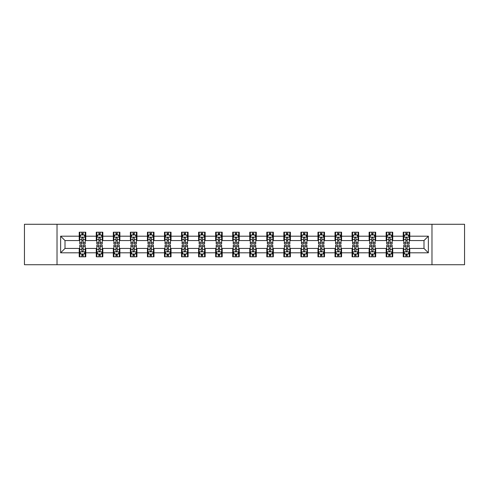 <?xml version="1.0" encoding="UTF-8"?>
<svg xmlns="http://www.w3.org/2000/svg" width="489" height="489" viewBox="0 0 489 489"><rect width="100%" height="100%" fill="white"/><g stroke="black" fill="none" stroke-linecap="round" stroke-linejoin="round"><path stroke-width="0.73" d="M431.976 264.72L464.55 264.72L464.55 224.28L431.976 224.28L431.976 264.72L57.024 264.72L57.024 224.28L24.45 224.28L24.45 264.72L57.024 264.72M431.976 224.28L57.024 224.28M409.782 236.193L409.782 232.202L403.223 232.202L403.223 236.193L392.728 236.193L392.728 232.202L386.169 232.202L386.169 236.193L375.68 236.193L375.68 232.202L369.116 232.202L369.116 236.193L358.626 236.193L358.626 232.202L352.068 232.202L352.068 236.193L341.573 236.193L341.573 232.202L335.014 232.202L335.014 236.193L324.519 236.193L324.519 232.202L317.96 232.202L317.96 236.193L307.465 236.193L307.465 232.202L300.906 232.202L300.906 236.193L290.411 236.193L290.411 232.202L283.852 232.202L283.852 236.193L273.357 236.193L273.357 232.202L266.798 232.202L266.798 236.193L256.303 236.193L256.303 232.202L249.745 232.202L249.745 236.193L239.255 236.193L239.255 232.202L232.697 232.202L232.697 236.193L222.202 236.193L222.202 232.202L215.643 232.202L215.643 236.193L205.148 236.193L205.148 232.202L198.589 232.202L198.589 236.193L188.094 236.193L188.094 232.202L181.535 232.202L181.535 236.193L171.04 236.193L171.04 232.202L164.481 232.202L164.481 236.193L153.986 236.193L153.986 232.202L147.427 232.202L147.427 236.193L136.932 236.193L136.932 232.202L130.374 232.202L130.374 236.193L119.884 236.193L119.884 232.202L113.32 232.202L113.32 236.193L102.831 236.193L102.831 232.202L96.272 232.202L96.272 236.193L85.777 236.193L85.777 232.202L79.218 232.202L79.218 236.193L60.636 236.193L60.636 252.807L65.006 248.436L79.218 248.436L79.218 256.798L85.777 256.798L85.777 248.436L96.272 248.436L96.272 256.798L102.831 256.798L102.831 248.436L113.32 248.436L113.32 256.798L119.884 256.798L119.884 248.436L130.374 248.436L130.374 256.798L136.932 256.798L136.932 248.436L147.427 248.436L147.427 256.798L153.986 256.798L153.986 248.436L164.481 248.436L164.481 256.798L171.04 256.798L171.04 248.436L181.535 248.436L181.535 256.798L188.094 256.798L188.094 248.436L198.589 248.436L198.589 256.798L205.148 256.798L205.148 248.436L215.643 248.436L215.643 256.798L222.202 256.798L222.202 248.436L232.697 248.436L232.697 256.798L239.255 256.798L239.255 248.436L249.745 248.436L249.745 256.798L256.303 256.798L256.303 248.436L266.798 248.436L266.798 256.798L273.357 256.798L273.357 248.436L283.852 248.436L283.852 256.798L290.411 256.798L290.411 248.436L300.906 248.436L300.906 256.798L307.465 256.798L307.465 248.436L317.96 248.436L317.96 256.798L324.519 256.798L324.519 248.436L335.014 248.436L335.014 256.798L341.573 256.798L341.573 248.436L352.068 248.436L352.068 256.798L358.626 256.798L358.626 248.436L369.116 248.436L369.116 256.798L375.68 256.798L375.68 248.436L386.169 248.436L386.169 256.798L392.728 256.798L392.728 248.436L403.223 248.436L403.223 256.798L409.782 256.798L409.782 248.436L423.994 248.436L423.994 240.564L409.782 240.564L409.782 236.193L428.364 236.193L428.364 252.807L409.782 252.807M403.223 252.807L392.728 252.807M386.169 252.807L375.68 252.807M369.116 252.807L358.626 252.807M352.068 252.807L341.573 252.807M335.014 252.807L324.519 252.807M317.96 252.807L307.465 252.807M300.906 252.807L290.411 252.807M283.852 252.807L273.357 252.807M266.798 252.807L256.303 252.807M249.745 252.807L239.255 252.807M232.697 252.807L222.202 252.807M215.643 252.807L205.148 252.807M198.589 252.807L188.094 252.807M181.535 252.807L171.04 252.807M164.481 252.807L153.986 252.807M147.427 252.807L136.932 252.807M130.374 252.807L119.884 252.807M113.32 252.807L102.831 252.807M96.272 252.807L85.777 252.807M79.218 252.807L60.636 252.807M403.223 236.193L403.223 240.564L392.728 240.564L392.728 236.193M386.169 236.193L386.169 240.564L375.68 240.564L375.68 236.193M369.116 236.193L369.116 240.564L358.626 240.564L358.626 236.193M352.068 236.193L352.068 240.564L341.573 240.564L341.573 236.193M335.014 236.193L335.014 240.564L324.519 240.564L324.519 236.193M317.96 236.193L317.96 240.564L307.465 240.564L307.465 236.193M300.906 236.193L300.906 240.564L290.411 240.564L290.411 236.193M283.852 236.193L283.852 240.564L273.357 240.564L273.357 236.193M266.798 236.193L266.798 240.564L256.303 240.564L256.303 236.193M249.745 236.193L249.745 240.564L239.255 240.564L239.255 236.193M232.697 236.193L232.697 240.564L222.202 240.564L222.202 236.193M215.643 236.193L215.643 240.564L205.148 240.564L205.148 236.193M198.589 236.193L198.589 240.564L188.094 240.564L188.094 236.193M181.535 236.193L181.535 240.564L171.04 240.564L171.04 236.193M164.481 236.193L164.481 240.564L153.986 240.564L153.986 236.193M147.427 236.193L147.427 240.564L136.932 240.564L136.932 236.193M130.374 236.193L130.374 240.564L119.884 240.564L119.884 236.193M113.32 236.193L113.32 240.564L102.831 240.564L102.831 236.193M96.272 236.193L96.272 240.564L85.777 240.564L85.777 236.193M79.218 236.193L79.218 240.564L65.006 240.564L60.636 236.193M65.006 240.564L65.006 248.436M428.364 252.807L423.994 248.436M423.994 240.564L428.364 236.193M79.218 234.934L79.762 234.934M81.84 234.934L83.154 234.934M85.227 234.934L85.777 234.934M79.218 240.454L79.762 240.454M81.84 240.454L83.154 240.454M85.227 240.454L85.777 240.454M79.218 248.546L79.762 248.546M81.84 248.546L83.154 248.546M85.227 248.546L85.777 248.546M79.218 254.066L79.762 254.066M81.84 254.066L83.154 254.066M85.227 254.066L85.777 254.066M96.272 248.546L96.816 248.546M98.894 248.546L100.202 248.546M102.28 248.546L102.831 248.546M96.272 254.066L96.816 254.066M98.894 254.066L100.202 254.066M102.28 254.066L102.831 254.066M96.272 234.934L96.816 234.934M98.894 234.934L100.202 234.934M102.28 234.934L102.831 234.934M96.272 240.454L96.816 240.454M98.894 240.454L100.202 240.454M102.28 240.454L102.831 240.454M113.32 248.546L113.87 248.546M115.948 248.546L117.256 248.546M119.334 248.546L119.884 248.546M113.32 254.066L113.87 254.066M115.948 254.066L117.256 254.066M119.334 254.066L119.884 254.066M113.32 234.934L113.87 234.934M115.948 234.934L117.256 234.934M119.334 234.934L119.884 234.934M113.32 240.454L113.87 240.454M115.948 240.454L117.256 240.454M119.334 240.454L119.884 240.454M130.374 248.546L130.924 248.546M133.002 248.546L134.31 248.546M136.388 248.546L136.932 248.546M130.374 254.066L130.924 254.066M133.002 254.066L134.31 254.066M136.388 254.066L136.932 254.066M130.374 234.934L130.924 234.934M133.002 234.934L134.31 234.934M136.388 234.934L136.932 234.934M130.374 240.454L130.924 240.454M133.002 240.454L134.31 240.454M136.388 240.454L136.932 240.454M147.427 248.546L147.978 248.546M150.05 248.546L151.364 248.546M153.442 248.546L153.986 248.546M147.427 254.066L147.978 254.066M150.05 254.066L151.364 254.066M153.442 254.066L153.986 254.066M147.427 234.934L147.978 234.934M150.05 234.934L151.364 234.934M153.442 234.934L153.986 234.934M147.427 240.454L147.978 240.454M150.05 240.454L151.364 240.454M153.442 240.454L153.986 240.454M164.481 248.546L165.031 248.546M167.104 248.546L168.418 248.546M170.496 248.546L171.04 248.546M164.481 254.066L165.031 254.066M167.104 254.066L168.418 254.066M170.496 254.066L171.04 254.066M164.481 234.934L165.031 234.934M167.104 234.934L168.418 234.934M170.496 234.934L171.04 234.934M164.481 240.454L165.031 240.454M167.104 240.454L168.418 240.454M170.496 240.454L171.04 240.454M181.535 248.546L182.079 248.546M184.157 248.546L185.472 248.546M187.55 248.546L188.094 248.546M181.535 254.066L182.079 254.066M184.157 254.066L185.472 254.066M187.55 254.066L188.094 254.066M181.535 234.934L182.079 234.934M184.157 234.934L185.472 234.934M187.55 234.934L188.094 234.934M181.535 240.454L182.079 240.454M184.157 240.454L185.472 240.454M187.55 240.454L188.094 240.454M198.589 248.546L199.133 248.546M201.211 248.546L202.525 248.546M204.598 248.546L205.148 248.546M198.589 254.066L199.133 254.066M201.211 254.066L202.525 254.066M204.598 254.066L205.148 254.066M198.589 234.934L199.133 234.934M201.211 234.934L202.525 234.934M204.598 234.934L205.148 234.934M198.589 240.454L199.133 240.454M201.211 240.454L202.525 240.454M204.598 240.454L205.148 240.454M215.643 248.546L216.187 248.546M218.265 248.546L219.579 248.546M221.651 248.546L222.202 248.546M215.643 254.066L216.187 254.066M218.265 254.066L219.579 254.066M221.651 254.066L222.202 254.066M215.643 234.934L216.187 234.934M218.265 234.934L219.579 234.934M221.651 234.934L222.202 234.934M215.643 240.454L216.187 240.454M218.265 240.454L219.579 240.454M221.651 240.454L222.202 240.454M232.697 248.546L233.241 248.546M235.319 248.546L236.627 248.546M238.705 248.546L239.255 248.546M232.697 254.066L233.241 254.066M235.319 254.066L236.627 254.066M238.705 254.066L239.255 254.066M232.697 234.934L233.241 234.934M235.319 234.934L236.627 234.934M238.705 234.934L239.255 234.934M232.697 240.454L233.241 240.454M235.319 240.454L236.627 240.454M238.705 240.454L239.255 240.454M249.745 248.546L250.295 248.546M252.373 248.546L253.681 248.546M255.759 248.546L256.303 248.546M249.745 254.066L250.295 254.066M252.373 254.066L253.681 254.066M255.759 254.066L256.303 254.066M249.745 234.934L250.295 234.934M252.373 234.934L253.681 234.934M255.759 234.934L256.303 234.934M249.745 240.454L250.295 240.454M252.373 240.454L253.681 240.454M255.759 240.454L256.303 240.454M266.798 248.546L267.349 248.546M269.421 248.546L270.735 248.546M272.813 248.546L273.357 248.546M266.798 254.066L267.349 254.066M269.421 254.066L270.735 254.066M272.813 254.066L273.357 254.066M266.798 234.934L267.349 234.934M269.421 234.934L270.735 234.934M272.813 234.934L273.357 234.934M266.798 240.454L267.349 240.454M269.421 240.454L270.735 240.454M272.813 240.454L273.357 240.454M283.852 248.546L284.402 248.546M286.475 248.546L287.789 248.546M289.867 248.546L290.411 248.546M283.852 254.066L284.402 254.066M286.475 254.066L287.789 254.066M289.867 254.066L290.411 254.066M283.852 234.934L284.402 234.934M286.475 234.934L287.789 234.934M289.867 234.934L290.411 234.934M283.852 240.454L284.402 240.454M286.475 240.454L287.789 240.454M289.867 240.454L290.411 240.454M300.906 248.546L301.45 248.546M303.528 248.546L304.843 248.546M306.921 248.546L307.465 248.546M300.906 254.066L301.45 254.066M303.528 254.066L304.843 254.066M306.921 254.066L307.465 254.066M300.906 234.934L301.45 234.934M303.528 234.934L304.843 234.934M306.921 234.934L307.465 234.934M300.906 240.454L301.45 240.454M303.528 240.454L304.843 240.454M306.921 240.454L307.465 240.454M317.96 248.546L318.504 248.546M320.582 248.546L321.896 248.546M323.969 248.546L324.519 248.546M317.96 254.066L318.504 254.066M320.582 254.066L321.896 254.066M323.969 254.066L324.519 254.066M317.96 234.934L318.504 234.934M320.582 234.934L321.896 234.934M323.969 234.934L324.519 234.934M317.96 240.454L318.504 240.454M320.582 240.454L321.896 240.454M323.969 240.454L324.519 240.454M335.014 248.546L335.558 248.546M337.636 248.546L338.95 248.546M341.022 248.546L341.573 248.546M335.014 254.066L335.558 254.066M337.636 254.066L338.95 254.066M341.022 254.066L341.573 254.066M335.014 234.934L335.558 234.934M337.636 234.934L338.95 234.934M341.022 234.934L341.573 234.934M335.014 240.454L335.558 240.454M337.636 240.454L338.95 240.454M341.022 240.454L341.573 240.454M352.068 248.546L352.612 248.546M354.69 248.546L355.998 248.546M358.076 248.546L358.626 248.546M352.068 254.066L352.612 254.066M354.69 254.066L355.998 254.066M358.076 254.066L358.626 254.066M352.068 234.934L352.612 234.934M354.69 234.934L355.998 234.934M358.076 234.934L358.626 234.934M352.068 240.454L352.612 240.454M354.69 240.454L355.998 240.454M358.076 240.454L358.626 240.454M369.116 248.546L369.666 248.546M371.744 248.546L373.052 248.546M375.13 248.546L375.68 248.546M369.116 254.066L369.666 254.066M371.744 254.066L373.052 254.066M375.13 254.066L375.68 254.066M369.116 234.934L369.666 234.934M371.744 234.934L373.052 234.934M375.13 234.934L375.68 234.934M369.116 240.454L369.666 240.454M371.744 240.454L373.052 240.454M375.13 240.454L375.68 240.454M386.169 248.546L386.72 248.546M388.798 248.546L390.106 248.546M392.184 248.546L392.728 248.546M386.169 254.066L386.72 254.066M388.798 254.066L390.106 254.066M392.184 254.066L392.728 254.066M386.169 234.934L386.72 234.934M388.798 234.934L390.106 234.934M392.184 234.934L392.728 234.934M386.169 240.454L386.72 240.454M388.798 240.454L390.106 240.454M392.184 240.454L392.728 240.454M403.223 248.546L403.773 248.546M405.846 248.546L407.16 248.546M409.238 248.546L409.782 248.546M403.223 254.066L403.773 254.066M405.846 254.066L407.16 254.066M409.238 254.066L409.782 254.066M403.223 234.934L403.773 234.934M405.846 234.934L407.16 234.934M409.238 234.934L409.782 234.934M403.223 240.454L403.773 240.454M405.846 240.454L407.16 240.454M409.238 240.454L409.782 240.454M83.154 233.626L81.84 233.626M85.227 242.471L83.154 242.471L83.154 243.846L85.227 243.846L85.227 237.177L84.139 234.989L80.856 234.989L79.762 237.177L79.762 243.846L81.84 243.846L81.84 242.471L79.762 242.471M79.762 237.177L79.762 232.202M85.227 237.177L85.227 232.202M81.84 234.989L81.84 232.202M83.154 232.202L83.154 234.989M83.154 242.471L83.154 237.996C82.714 237.153 82.28 237.153 81.84 237.996L81.84 242.471M81.84 255.374L83.154 255.374M79.762 246.529L81.84 246.529L81.84 245.154L79.762 245.154L79.762 251.823L80.856 254.011L84.139 254.011L85.227 251.823L85.227 245.154L83.154 245.154L83.154 246.529L85.227 246.529M85.227 251.823L85.227 256.798M79.762 251.823L79.762 256.798M83.154 254.011L83.154 256.798M81.84 256.798L81.84 254.011M81.84 246.529L81.84 251.004C82.274 251.847 82.714 251.847 83.154 251.004L83.154 246.529M100.202 233.626L98.894 233.626M102.28 242.471L100.202 242.471L100.202 243.846L102.28 243.846L102.28 237.177L101.186 234.989L97.91 234.989L96.816 237.177L96.816 243.846L98.894 243.846L98.894 242.471L96.816 242.471M96.816 237.177L96.816 232.202M102.28 237.177L102.28 232.202M98.894 234.989L98.894 232.202M100.202 232.202L100.202 234.989M100.202 242.471L100.202 237.996C99.768 237.153 99.328 237.153 98.894 237.996L98.894 242.471M117.256 233.626L115.948 233.626M119.334 242.471L117.256 242.471L117.256 243.846L119.334 243.846L119.334 237.177L118.24 234.989L114.964 234.989L113.87 237.177L113.87 243.846L115.948 243.846L115.948 242.471L113.87 242.471M113.87 237.177L113.87 232.202M119.334 237.177L119.334 232.202M115.948 234.989L115.948 232.202M117.256 232.202L117.256 234.989M117.256 242.471L117.256 237.996C116.822 237.153 116.382 237.153 115.948 237.996L115.948 242.471M98.894 255.374L100.202 255.374M96.816 246.529L98.894 246.529L98.894 245.154L96.816 245.154L96.816 251.823L97.91 254.011L101.186 254.011L102.28 251.823L102.28 245.154L100.202 245.154L100.202 246.529L102.28 246.529M102.28 251.823L102.28 256.798M96.816 251.823L96.816 256.798M100.202 254.011L100.202 256.798M98.894 256.798L98.894 254.011M98.894 246.529L98.894 251.004C99.328 251.847 99.768 251.847 100.202 251.004L100.202 246.529M115.948 255.374L117.256 255.374M113.87 246.529L115.948 246.529L115.948 245.154L113.87 245.154L113.87 251.823L114.964 254.011L118.24 254.011L119.334 251.823L119.334 245.154L117.256 245.154L117.256 246.529L119.334 246.529M119.334 251.823L119.334 256.798M113.87 251.823L113.87 256.798M117.256 254.011L117.256 256.798M115.948 256.798L115.948 254.011M115.948 246.529L115.948 251.004C116.382 251.847 116.822 251.847 117.256 251.004L117.256 246.529M134.31 233.626L133.002 233.626M136.388 242.471L134.31 242.471L134.31 243.846L136.388 243.846L136.388 237.177L135.294 234.989L132.018 234.989L130.924 237.177L130.924 243.846L133.002 243.846L133.002 242.471L130.924 242.471M130.924 237.177L130.924 232.202M136.388 237.177L136.388 232.202M133.002 234.989L133.002 232.202M134.31 232.202L134.31 234.989M134.31 242.471L134.31 237.996C133.876 237.153 133.436 237.153 133.002 237.996L133.002 242.471M151.364 233.626L150.05 233.626M153.442 242.471L151.364 242.471L151.364 243.846L153.442 243.846L153.442 237.177L152.348 234.989L149.066 234.989L147.978 237.177L147.978 243.846L150.05 243.846L150.05 242.471L147.978 242.471M147.978 237.177L147.978 232.202M153.442 237.177L153.442 232.202M150.05 234.989L150.05 232.202M151.364 232.202L151.364 234.989M151.364 242.471L151.364 237.996C150.93 237.153 150.49 237.153 150.05 237.996L150.05 242.471M168.418 233.626L167.104 233.626M170.496 242.471L168.418 242.471L168.418 243.846L170.496 243.846L170.496 237.177L169.402 234.989L166.119 234.989L165.031 237.177L165.031 243.846L167.104 243.846L167.104 242.471L165.031 242.471M165.031 237.177L165.031 232.202M170.496 237.177L170.496 232.202M167.104 234.989L167.104 232.202M168.418 232.202L168.418 234.989M168.418 242.471L168.418 237.996C167.978 237.153 167.544 237.153 167.104 237.996L167.104 242.471M133.002 255.374L134.31 255.374M130.924 246.529L133.002 246.529L133.002 245.154L130.924 245.154L130.924 251.823L132.018 254.011L135.294 254.011L136.388 251.823L136.388 245.154L134.31 245.154L134.31 246.529L136.388 246.529M136.388 251.823L136.388 256.798M130.924 251.823L130.924 256.798M134.31 254.011L134.31 256.798M133.002 256.798L133.002 254.011M133.002 246.529L133.002 251.004C133.436 251.847 133.876 251.847 134.31 251.004L134.31 246.529M150.05 255.374L151.364 255.374M147.978 246.529L150.05 246.529L150.05 245.154L147.978 245.154L147.978 251.823L149.066 254.011L152.348 254.011L153.442 251.823L153.442 245.154L151.364 245.154L151.364 246.529L153.442 246.529M153.442 251.823L153.442 256.798M147.978 251.823L147.978 256.798M151.364 254.011L151.364 256.798M150.05 256.798L150.05 254.011M150.05 246.529L150.05 251.004C150.49 251.847 150.924 251.847 151.364 251.004L151.364 246.529M167.104 255.374L168.418 255.374M165.031 246.529L167.104 246.529L167.104 245.154L165.031 245.154L165.031 251.823L166.119 254.011L169.402 254.011L170.496 251.823L170.496 245.154L168.418 245.154L168.418 246.529L170.496 246.529M170.496 251.823L170.496 256.798M165.031 251.823L165.031 256.798M168.418 254.011L168.418 256.798M167.104 256.798L167.104 254.011M167.104 246.529L167.104 251.004C167.544 251.847 167.978 251.847 168.418 251.004L168.418 246.529M184.157 255.374L185.472 255.374M182.079 246.529L184.157 246.529L184.157 245.154L182.079 245.154L182.079 251.823L183.173 254.011L186.456 254.011L187.55 251.823L187.55 245.154L185.472 245.154L185.472 246.529L187.55 246.529M187.55 251.823L187.55 256.798M182.079 251.823L182.079 256.798M185.472 254.011L185.472 256.798M184.157 256.798L184.157 254.011M184.157 246.529L184.157 251.004C184.597 251.847 185.031 251.847 185.472 251.004L185.472 246.529M201.211 255.374L202.525 255.374M199.133 246.529L201.211 246.529L201.211 245.154L199.133 245.154L199.133 251.823L200.227 254.011L203.51 254.011L204.598 251.823L204.598 245.154L202.525 245.154L202.525 246.529L204.598 246.529M204.598 251.823L204.598 256.798M199.133 251.823L199.133 256.798M202.525 254.011L202.525 256.798M201.211 256.798L201.211 254.011M201.211 246.529L201.211 251.004C201.645 251.847 202.085 251.847 202.525 251.004L202.525 246.529M218.265 255.374L219.579 255.374M216.187 246.529L218.265 246.529L218.265 245.154L216.187 245.154L216.187 251.823L217.281 254.011L220.557 254.011L221.651 251.823L221.651 245.154L219.579 245.154L219.579 246.529L221.651 246.529M221.651 251.823L221.651 256.798M216.187 251.823L216.187 256.798M219.579 254.011L219.579 256.798M218.265 256.798L218.265 254.011M218.265 246.529L218.265 251.004C218.699 251.847 219.139 251.847 219.579 251.004L219.579 246.529M235.319 255.374L236.627 255.374M233.241 246.529L235.319 246.529L235.319 245.154L233.241 245.154L233.241 251.823L234.335 254.011L237.611 254.011L238.705 251.823L238.705 245.154L236.627 245.154L236.627 246.529L238.705 246.529M238.705 251.823L238.705 256.798M233.241 251.823L233.241 256.798M236.627 254.011L236.627 256.798M235.319 256.798L235.319 254.011M235.319 246.529L235.319 251.004C235.753 251.847 236.193 251.847 236.627 251.004L236.627 246.529M252.373 255.374L253.681 255.374M250.295 246.529L252.373 246.529L252.373 245.154L250.295 245.154L250.295 251.823L251.389 254.011L254.665 254.011L255.759 251.823L255.759 245.154L253.681 245.154L253.681 246.529L255.759 246.529M255.759 251.823L255.759 256.798M250.295 251.823L250.295 256.798M253.681 254.011L253.681 256.798M252.373 256.798L252.373 254.011M252.373 246.529L252.373 251.004C252.807 251.847 253.247 251.847 253.681 251.004L253.681 246.529M269.421 255.374L270.735 255.374M267.349 246.529L269.421 246.529L269.421 245.154L267.349 245.154L267.349 251.823L268.443 254.011L271.719 254.011L272.813 251.823L272.813 245.154L270.735 245.154L270.735 246.529L272.813 246.529M272.813 251.823L272.813 256.798M267.349 251.823L267.349 256.798M270.735 254.011L270.735 256.798M269.421 256.798L269.421 254.011M269.421 246.529L269.421 251.004C269.861 251.847 270.295 251.847 270.735 251.004L270.735 246.529M286.475 255.374L287.789 255.374M284.402 246.529L286.475 246.529L286.475 245.154L284.402 245.154L284.402 251.823L285.49 254.011L288.773 254.011L289.867 251.823L289.867 245.154L287.789 245.154L287.789 246.529L289.867 246.529M289.867 251.823L289.867 256.798M284.402 251.823L284.402 256.798M287.789 254.011L287.789 256.798M286.475 256.798L286.475 254.011M286.475 246.529L286.475 251.004C286.915 251.847 287.349 251.847 287.789 251.004L287.789 246.529M303.528 255.374L304.843 255.374M301.45 246.529L303.528 246.529L303.528 245.154L301.45 245.154L301.45 251.823L302.544 254.011L305.827 254.011L306.921 251.823L306.921 245.154L304.843 245.154L304.843 246.529L306.921 246.529M306.921 251.823L306.921 256.798M301.45 251.823L301.45 256.798M304.843 254.011L304.843 256.798M303.528 256.798L303.528 254.011M303.528 246.529L303.528 251.004C303.969 251.847 304.402 251.847 304.843 251.004L304.843 246.529M320.582 255.374L321.896 255.374M318.504 246.529L320.582 246.529L320.582 245.154L318.504 245.154L318.504 251.823L319.598 254.011L322.881 254.011L323.969 251.823L323.969 245.154L321.896 245.154L321.896 246.529L323.969 246.529M323.969 251.823L323.969 256.798M318.504 251.823L318.504 256.798M321.896 254.011L321.896 256.798M320.582 256.798L320.582 254.011M320.582 246.529L320.582 251.004C321.022 251.847 321.456 251.847 321.896 251.004L321.896 246.529M337.636 255.374L338.95 255.374M335.558 246.529L337.636 246.529L337.636 245.154L335.558 245.154L335.558 251.823L336.652 254.011L339.934 254.011L341.022 251.823L341.022 245.154L338.95 245.154L338.95 246.529L341.022 246.529M341.022 251.823L341.022 256.798M335.558 251.823L335.558 256.798M338.95 254.011L338.95 256.798M337.636 256.798L337.636 254.011M337.636 246.529L337.636 251.004C338.07 251.847 338.51 251.847 338.95 251.004L338.95 246.529M354.69 255.374L355.998 255.374M352.612 246.529L354.69 246.529L354.69 245.154L352.612 245.154L352.612 251.823L353.706 254.011L356.982 254.011L358.076 251.823L358.076 245.154L355.998 245.154L355.998 246.529L358.076 246.529M358.076 251.823L358.076 256.798M352.612 251.823L352.612 256.798M355.998 254.011L355.998 256.798M354.69 256.798L354.69 254.011M354.69 246.529L354.69 251.004C355.124 251.847 355.564 251.847 355.998 251.004L355.998 246.529M371.744 255.374L373.052 255.374M369.666 246.529L371.744 246.529L371.744 245.154L369.666 245.154L369.666 251.823L370.76 254.011L374.036 254.011L375.13 251.823L375.13 245.154L373.052 245.154L373.052 246.529L375.13 246.529M375.13 251.823L375.13 256.798M369.666 251.823L369.666 256.798M373.052 254.011L373.052 256.798M371.744 256.798L371.744 254.011M371.744 246.529L371.744 251.004C372.178 251.847 372.618 251.847 373.052 251.004L373.052 246.529M388.798 255.374L390.106 255.374M386.72 246.529L388.798 246.529L388.798 245.154L386.72 245.154L386.72 251.823L387.814 254.011L391.09 254.011L392.184 251.823L392.184 245.154L390.106 245.154L390.106 246.529L392.184 246.529M392.184 251.823L392.184 256.798M386.72 251.823L386.72 256.798M390.106 254.011L390.106 256.798M388.798 256.798L388.798 254.011M388.798 246.529L388.798 251.004C389.232 251.847 389.672 251.847 390.106 251.004L390.106 246.529M405.846 255.374L407.16 255.374M403.773 246.529L405.846 246.529L405.846 245.154L403.773 245.154L403.773 251.823L404.861 254.011L408.144 254.011L409.238 251.823L409.238 245.154L407.16 245.154L407.16 246.529L409.238 246.529M409.238 251.823L409.238 256.798M403.773 251.823L403.773 256.798M407.16 254.011L407.16 256.798M405.846 256.798L405.846 254.011M405.846 246.529L405.846 251.004C406.286 251.847 406.72 251.847 407.16 251.004L407.16 246.529M185.472 233.626L184.157 233.626M187.55 242.471L185.472 242.471L185.472 243.846L187.55 243.846L187.55 237.177L186.456 234.989L183.173 234.989L182.079 237.177L182.079 243.846L184.157 243.846L184.157 242.471L182.079 242.471M182.079 237.177L182.079 232.202M187.55 237.177L187.55 232.202M184.157 234.989L184.157 232.202M185.472 232.202L185.472 234.989M185.472 242.471L185.472 237.996C185.031 237.153 184.597 237.153 184.157 237.996L184.157 242.471M202.525 233.626L201.211 233.626M204.598 242.471L202.525 242.471L202.525 243.846L204.598 243.846L204.598 237.177L203.51 234.989L200.227 234.989L199.133 237.177L199.133 243.846L201.211 243.846L201.211 242.471L199.133 242.471M199.133 237.177L199.133 232.202M204.598 237.177L204.598 232.202M201.211 234.989L201.211 232.202M202.525 232.202L202.525 234.989M202.525 242.471L202.525 237.996C202.085 237.153 201.651 237.153 201.211 237.996L201.211 242.471M219.579 233.626L218.265 233.626M221.651 242.471L219.579 242.471L219.579 243.846L221.651 243.846L221.651 237.177L220.557 234.989L217.281 234.989L216.187 237.177L216.187 243.846L218.265 243.846L218.265 242.471L216.187 242.471M216.187 237.177L216.187 232.202M221.651 237.177L221.651 232.202M218.265 234.989L218.265 232.202M219.579 232.202L219.579 234.989M219.579 242.471L219.579 237.996C219.139 237.153 218.705 237.153 218.265 237.996L218.265 242.471M236.627 233.626L235.319 233.626M238.705 242.471L236.627 242.471L236.627 243.846L238.705 243.846L238.705 237.177L237.611 234.989L234.335 234.989L233.241 237.177L233.241 243.846L235.319 243.846L235.319 242.471L233.241 242.471M233.241 237.177L233.241 232.202M238.705 237.177L238.705 232.202M235.319 234.989L235.319 232.202M236.627 232.202L236.627 234.989M236.627 242.471L236.627 237.996C236.193 237.153 235.753 237.153 235.319 237.996L235.319 242.471M253.681 233.626L252.373 233.626M255.759 242.471L253.681 242.471L253.681 243.846L255.759 243.846L255.759 237.177L254.665 234.989L251.389 234.989L250.295 237.177L250.295 243.846L252.373 243.846L252.373 242.471L250.295 242.471M250.295 237.177L250.295 232.202M255.759 237.177L255.759 232.202M252.373 234.989L252.373 232.202M253.681 232.202L253.681 234.989M253.681 242.471L253.681 237.996C253.247 237.153 252.807 237.153 252.373 237.996L252.373 242.471M270.735 233.626L269.421 233.626M272.813 242.471L270.735 242.471L270.735 243.846L272.813 243.846L272.813 237.177L271.719 234.989L268.443 234.989L267.349 237.177L267.349 243.846L269.421 243.846L269.421 242.471L267.349 242.471M267.349 237.177L267.349 232.202M272.813 237.177L272.813 232.202M269.421 234.989L269.421 232.202M270.735 232.202L270.735 234.989M270.735 242.471L270.735 237.996C270.301 237.153 269.861 237.153 269.421 237.996L269.421 242.471M287.789 233.626L286.475 233.626M289.867 242.471L287.789 242.471L287.789 243.846L289.867 243.846L289.867 237.177L288.773 234.989L285.49 234.989L284.402 237.177L284.402 243.846L286.475 243.846L286.475 242.471L284.402 242.471M284.402 237.177L284.402 232.202M289.867 237.177L289.867 232.202M286.475 234.989L286.475 232.202M287.789 232.202L287.789 234.989M287.789 242.471L287.789 237.996C287.355 237.153 286.915 237.153 286.475 237.996L286.475 242.471M304.843 233.626L303.528 233.626M306.921 242.471L304.843 242.471L304.843 243.846L306.921 243.846L306.921 237.177L305.827 234.989L302.544 234.989L301.45 237.177L301.45 243.846L303.528 243.846L303.528 242.471L301.45 242.471M301.45 237.177L301.45 232.202M306.921 237.177L306.921 232.202M303.528 234.989L303.528 232.202M304.843 232.202L304.843 234.989M304.843 242.471L304.843 237.996C304.402 237.153 303.969 237.153 303.528 237.996L303.528 242.471M321.896 233.626L320.582 233.626M323.969 242.471L321.896 242.471L321.896 243.846L323.969 243.846L323.969 237.177L322.881 234.989L319.598 234.989L318.504 237.177L318.504 243.846L320.582 243.846L320.582 242.471L318.504 242.471M318.504 237.177L318.504 232.202M323.969 237.177L323.969 232.202M320.582 234.989L320.582 232.202M321.896 232.202L321.896 234.989M321.896 242.471L321.896 237.996C321.456 237.153 321.022 237.153 320.582 237.996L320.582 242.471M338.95 233.626L337.636 233.626M341.022 242.471L338.95 242.471L338.95 243.846L341.022 243.846L341.022 237.177L339.934 234.989L336.652 234.989L335.558 237.177L335.558 243.846L337.636 243.846L337.636 242.471L335.558 242.471M335.558 237.177L335.558 232.202M341.022 237.177L341.022 232.202M337.636 234.989L337.636 232.202M338.95 232.202L338.95 234.989M338.95 242.471L338.95 237.996C338.51 237.153 338.076 237.153 337.636 237.996L337.636 242.471M355.998 233.626L354.69 233.626M358.076 242.471L355.998 242.471L355.998 243.846L358.076 243.846L358.076 237.177L356.982 234.989L353.706 234.989L352.612 237.177L352.612 243.846L354.69 243.846L354.69 242.471L352.612 242.471M352.612 237.177L352.612 232.202M358.076 237.177L358.076 232.202M354.69 234.989L354.69 232.202M355.998 232.202L355.998 234.989M355.998 242.471L355.998 237.996C355.564 237.153 355.124 237.153 354.69 237.996L354.69 242.471M373.052 233.626L371.744 233.626M375.13 242.471L373.052 242.471L373.052 243.846L375.13 243.846L375.13 237.177L374.036 234.989L370.76 234.989L369.666 237.177L369.666 243.846L371.744 243.846L371.744 242.471L369.666 242.471M369.666 237.177L369.666 232.202M375.13 237.177L375.13 232.202M371.744 234.989L371.744 232.202M373.052 232.202L373.052 234.989M373.052 242.471L373.052 237.996C372.618 237.153 372.178 237.153 371.744 237.996L371.744 242.471M390.106 233.626L388.798 233.626M392.184 242.471L390.106 242.471L390.106 243.846L392.184 243.846L392.184 237.177L391.09 234.989L387.814 234.989L386.72 237.177L386.72 243.846L388.798 243.846L388.798 242.471L386.72 242.471M386.72 237.177L386.72 232.202M392.184 237.177L392.184 232.202M388.798 234.989L388.798 232.202M390.106 232.202L390.106 234.989M390.106 242.471L390.106 237.996C389.672 237.153 389.232 237.153 388.798 237.996L388.798 242.471M407.16 233.626L405.846 233.626M409.238 242.471L407.16 242.471L407.16 243.846L409.238 243.846L409.238 237.177L408.144 234.989L404.861 234.989L403.773 237.177L403.773 243.846L405.846 243.846L405.846 242.471L403.773 242.471M403.773 237.177L403.773 232.202M409.238 237.177L409.238 232.202M405.846 234.989L405.846 232.202M407.16 232.202L407.16 234.989M407.16 242.471L407.16 237.996C406.726 237.153 406.286 237.153 405.846 237.996L405.846 242.471M85.202 237.122L79.793 237.122M79.762 235.123L80.789 235.123M84.2 235.123L85.227 235.123M81.84 239.543L79.762 239.543M85.227 239.543L83.154 239.543M83.154 234.317L81.84 234.317M79.793 251.878L85.202 251.878M85.227 253.877L84.2 253.877M80.789 253.877L79.762 253.877M83.154 249.457L85.227 249.457M79.762 249.457L81.84 249.457M81.84 254.683L83.154 254.683M102.256 237.122L96.846 237.122M96.816 235.123L97.843 235.123M101.254 235.123L102.28 235.123M98.894 239.543L96.816 239.543M102.28 239.543L100.202 239.543M100.202 234.317L98.894 234.317M119.31 237.122L113.894 237.122M113.87 235.123L114.897 235.123M118.307 235.123L119.334 235.123M115.948 239.543L113.87 239.543M119.334 239.543L117.256 239.543M117.256 234.317L115.948 234.317M96.846 251.878L102.256 251.878M102.28 253.877L101.254 253.877M97.843 253.877L96.816 253.877M100.202 249.457L102.28 249.457M96.816 249.457L98.894 249.457M98.894 254.683L100.202 254.683M113.894 251.878L119.31 251.878M119.334 253.877L118.307 253.877M114.897 253.877L113.87 253.877M117.256 249.457L119.334 249.457M113.87 249.457L115.948 249.457M115.948 254.683L117.256 254.683M136.358 237.122L130.948 237.122M130.924 235.123L131.951 235.123M135.361 235.123L136.388 235.123M133.002 239.543L130.924 239.543M136.388 239.543L134.31 239.543M134.31 234.317L133.002 234.317M153.412 237.122L148.002 237.122M147.978 235.123L149.004 235.123M152.415 235.123L153.442 235.123M150.05 239.543L147.978 239.543M153.442 239.543L151.364 239.543M151.364 234.317L150.05 234.317M170.465 237.122L165.056 237.122M165.031 235.123L166.058 235.123M169.469 235.123L170.496 235.123M167.104 239.543L165.031 239.543M170.496 239.543L168.418 239.543M168.418 234.317L167.104 234.317M130.948 251.878L136.358 251.878M136.388 253.877L135.361 253.877M131.951 253.877L130.924 253.877M134.31 249.457L136.388 249.457M130.924 249.457L133.002 249.457M133.002 254.683L134.31 254.683M148.002 251.878L153.412 251.878M153.442 253.877L152.415 253.877M149.004 253.877L147.978 253.877M151.364 249.457L153.442 249.457M147.978 249.457L150.05 249.457M150.05 254.683L151.364 254.683M165.056 251.878L170.465 251.878M170.496 253.877L169.469 253.877M166.058 253.877L165.031 253.877M168.418 249.457L170.496 249.457M165.031 249.457L167.104 249.457M167.104 254.683L168.418 254.683M182.11 251.878L187.519 251.878M187.55 253.877L186.517 253.877M183.106 253.877L182.079 253.877M185.472 249.457L187.55 249.457M182.079 249.457L184.157 249.457M184.157 254.683L185.472 254.683M199.164 251.878L204.573 251.878M204.598 253.877L203.571 253.877M200.16 253.877L199.133 253.877M202.525 249.457L204.598 249.457M199.133 249.457L201.211 249.457M201.211 254.683L202.525 254.683M216.217 251.878L221.627 251.878M221.651 253.877L220.625 253.877M217.214 253.877L216.187 253.877M219.579 249.457L221.651 249.457M216.187 249.457L218.265 249.457M218.265 254.683L219.579 254.683M233.265 251.878L238.681 251.878M238.705 253.877L237.678 253.877M234.268 253.877L233.241 253.877M236.627 249.457L238.705 249.457M233.241 249.457L235.319 249.457M235.319 254.683L236.627 254.683M250.319 251.878L255.735 251.878M255.759 253.877L254.732 253.877M251.322 253.877L250.295 253.877M253.681 249.457L255.759 249.457M250.295 249.457L252.373 249.457M252.373 254.683L253.681 254.683M267.373 251.878L272.783 251.878M272.813 253.877L271.786 253.877M268.375 253.877L267.349 253.877M270.735 249.457L272.813 249.457M267.349 249.457L269.421 249.457M269.421 254.683L270.735 254.683M284.427 251.878L289.836 251.878M289.867 253.877L288.84 253.877M285.429 253.877L284.402 253.877M287.789 249.457L289.867 249.457M284.402 249.457L286.475 249.457M286.475 254.683L287.789 254.683M301.481 251.878L306.89 251.878M306.921 253.877L305.894 253.877M302.483 253.877L301.45 253.877M304.843 249.457L306.921 249.457M301.45 249.457L303.528 249.457M303.528 254.683L304.843 254.683M318.535 251.878L323.944 251.878M323.969 253.877L322.942 253.877M319.531 253.877L318.504 253.877M321.896 249.457L323.969 249.457M318.504 249.457L320.582 249.457M320.582 254.683L321.896 254.683M335.588 251.878L340.998 251.878M341.022 253.877L339.996 253.877M336.585 253.877L335.558 253.877M338.95 249.457L341.022 249.457M335.558 249.457L337.636 249.457M337.636 254.683L338.95 254.683M352.642 251.878L358.052 251.878M358.076 253.877L357.049 253.877M353.639 253.877L352.612 253.877M355.998 249.457L358.076 249.457M352.612 249.457L354.69 249.457M354.69 254.683L355.998 254.683M369.69 251.878L375.106 251.878M375.13 253.877L374.103 253.877M370.693 253.877L369.666 253.877M373.052 249.457L375.13 249.457M369.666 249.457L371.744 249.457M371.744 254.683L373.052 254.683M386.744 251.878L392.154 251.878M392.184 253.877L391.157 253.877M387.746 253.877L386.72 253.877M390.106 249.457L392.184 249.457M386.72 249.457L388.798 249.457M388.798 254.683L390.106 254.683M403.798 251.878L409.207 251.878M409.238 253.877L408.211 253.877M404.8 253.877L403.773 253.877M407.16 249.457L409.238 249.457M403.773 249.457L405.846 249.457M405.846 254.683L407.16 254.683M187.519 237.122L182.11 237.122M182.079 235.123L183.106 235.123M186.517 235.123L187.55 235.123M184.157 239.543L182.079 239.543M187.55 239.543L185.472 239.543M185.472 234.317L184.157 234.317M204.573 237.122L199.164 237.122M199.133 235.123L200.16 235.123M203.571 235.123L204.598 235.123M201.211 239.543L199.133 239.543M204.598 239.543L202.525 239.543M202.525 234.317L201.211 234.317M221.627 237.122L216.217 237.122M216.187 235.123L217.214 235.123M220.625 235.123L221.651 235.123M218.265 239.543L216.187 239.543M221.651 239.543L219.579 239.543M219.579 234.317L218.265 234.317M238.681 237.122L233.265 237.122M233.241 235.123L234.268 235.123M237.678 235.123L238.705 235.123M235.319 239.543L233.241 239.543M238.705 239.543L236.627 239.543M236.627 234.317L235.319 234.317M255.735 237.122L250.319 237.122M250.295 235.123L251.322 235.123M254.732 235.123L255.759 235.123M252.373 239.543L250.295 239.543M255.759 239.543L253.681 239.543M253.681 234.317L252.373 234.317M272.783 237.122L267.373 237.122M267.349 235.123L268.375 235.123M271.786 235.123L272.813 235.123M269.421 239.543L267.349 239.543M272.813 239.543L270.735 239.543M270.735 234.317L269.421 234.317M289.836 237.122L284.427 237.122M284.402 235.123L285.429 235.123M288.84 235.123L289.867 235.123M286.475 239.543L284.402 239.543M289.867 239.543L287.789 239.543M287.789 234.317L286.475 234.317M306.89 237.122L301.481 237.122M301.45 235.123L302.483 235.123M305.894 235.123L306.921 235.123M303.528 239.543L301.45 239.543M306.921 239.543L304.843 239.543M304.843 234.317L303.528 234.317M323.944 237.122L318.535 237.122M318.504 235.123L319.531 235.123M322.942 235.123L323.969 235.123M320.582 239.543L318.504 239.543M323.969 239.543L321.896 239.543M321.896 234.317L320.582 234.317M340.998 237.122L335.588 237.122M335.558 235.123L336.585 235.123M339.996 235.123L341.022 235.123M337.636 239.543L335.558 239.543M341.022 239.543L338.95 239.543M338.95 234.317L337.636 234.317M358.052 237.122L352.642 237.122M352.612 235.123L353.639 235.123M357.049 235.123L358.076 235.123M354.69 239.543L352.612 239.543M358.076 239.543L355.998 239.543M355.998 234.317L354.69 234.317M375.106 237.122L369.69 237.122M369.666 235.123L370.693 235.123M374.103 235.123L375.13 235.123M371.744 239.543L369.666 239.543M375.13 239.543L373.052 239.543M373.052 234.317L371.744 234.317M392.154 237.122L386.744 237.122M386.72 235.123L387.746 235.123M391.157 235.123L392.184 235.123M388.798 239.543L386.72 239.543M392.184 239.543L390.106 239.543M390.106 234.317L388.798 234.317M409.207 237.122L403.798 237.122M403.773 235.123L404.8 235.123M408.211 235.123L409.238 235.123M405.846 239.543L403.773 239.543M409.238 239.543L407.16 239.543M407.16 234.317L405.846 234.317"/></g></svg>
